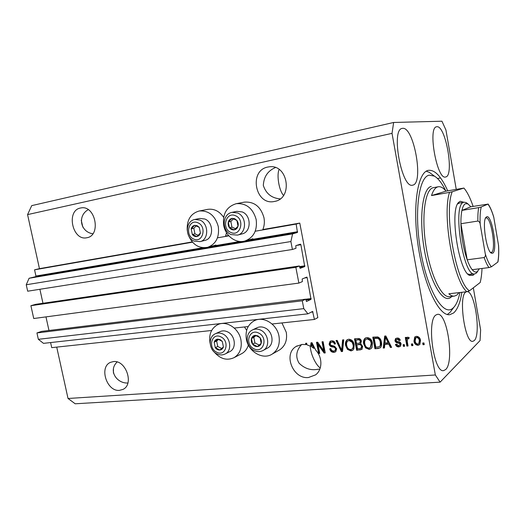 <?xml version="1.0" encoding="UTF-8"?>
<svg xmlns="http://www.w3.org/2000/svg" width="525" height="525" viewBox="0 0 525 525"><rect width="100%" height="100%" fill="white"/><g stroke="black" fill="none" stroke-linecap="round" stroke-linejoin="round"><path stroke-width="0.79" d="M314.409 319.456L317.828 317.625L299.782 223.086L296.159 224.07L297.458 232.457L292.589 233.894L290.889 241.539L292.412 249.473L295.982 248.286L295.798 245.68L300.484 244.151L300.877 244.722L304.749 266.582L300.116 268.367L299.375 265.978L295.844 267.323L298.876 283.087L302.374 281.61L302.19 278.998L306.797 277.082L307.171 277.633L311.023 299.355L306.462 301.527L305.747 299.171L302.282 300.805L303.791 308.634L307.932 313.825L312.618 311.437L314.409 319.456L272.075 323.997M50.603 342.562L51.726 347.648L211.641 330.488M234.275 328.053L248.2 326.563M305.747 299.171L41.678 331.373L36.934 332.935L38.351 339.314L43.49 343.357L307.932 313.825M38.351 339.314L303.791 308.634M36.934 332.935L302.282 300.805M45.977 316.89L48.969 330.481M299.375 265.978L35.693 304.329L30.896 305.701L33.738 318.524L298.876 283.087M30.896 305.701L295.844 267.323M39.887 289.282L42.971 303.266M456.232 189.322L445.948 130.042L441.945 121.216L393.645 122.469L31.723 205.629L27.569 214.607L39.46 268.662L34.558 269.811L35.93 276.032L35.654 276.668L29.078 278.276L26.25 284.76L27.681 291.204L292.412 249.473M26.25 284.76L290.889 241.539M29.078 278.276L292.589 233.894M34.558 269.811L192.524 242.189M217.462 237.832L228.887 235.83M255.216 231.23L296.159 224.07M39.46 268.662L192.268 241.907M226.537 232.706L225.54 236.079L228.624 235.541M244.013 202.191L244.296 202.138C254.218 201.449 260.774 206.64 263.963 217.704C264.738 221.885 264.364 225.835 262.841 229.55L299.782 223.086M88.246 209.678C77.3 215.631 80.233 231.971 92.846 233.769M80.483 208.018C65.842 210.545 72.476 241.231 86.848 237.733L86.868 237.733C101.345 235.764 95.55 205.104 81.165 207.893L80.483 208.018M117.114 361.994C107.809 370.834 117.088 383.723 127.89 383.001M113.38 361.6L110.631 362.309C98.746 366.798 106.746 391.932 119.536 390.344L122.903 389.425C134.413 384.503 125.915 359.645 113.38 361.6M275.408 167.567C267.816 170.809 263.786 176.768 263.32 185.456C266.077 193.718 271.694 198.188 280.192 198.863M267.783 167.055C248.391 170.54 255.334 205.964 274.431 201.449L274.463 201.442C293.219 198.785 288.225 164.036 269.371 166.806L267.783 167.055M283.533 195.392C279.011 190.627 276.498 174.832 279.129 169.503M301.652 344.479C296.146 350.549 295.293 356.79 299.099 363.215C304.29 368.235 310.039 370.335 316.352 369.515L319.876 369.036M302.059 344.433L296.152 346.441C282.916 354.001 292.93 379.365 308.451 377.534L315.577 374.863C322.54 369.823 322.672 357.374 315.748 350.182L312.021 342.713L310.977 342.812L310.642 346.238L306.967 344.833L306.652 343.206L305.596 343.304L305.845 344.597L302.059 344.433M320.27 367.887C317.349 366.588 310.866 356.272 310.183 346.008M113.42 369.088L113.453 373.17M81.231 220.152L82.865 227.194M466.338 291.782L465.78 292.103C458.213 296.172 464.979 343.606 472.808 341.329L474.239 340.587C481.222 334.707 474.803 290.771 467.092 291.644M445.699 176.964C454.479 175.849 445.745 125.429 436.938 126.728L436.583 126.781C427.501 127.418 437.102 180.357 445.613 176.984L445.699 176.964M412.827 185.115C423.983 183.52 413.982 126.84 402.714 128.33L402.183 128.402C390.613 129.445 401.809 189.269 412.696 185.141L412.827 185.115M445.666 369.548C454.571 361.837 447.195 312.106 437.476 314.344L435.953 314.987C426.477 320.25 433.702 373.137 443.572 370.624L445.666 369.548M188.416 235.298C192.596 244.742 199.021 248.745 207.677 247.301C216.031 244.079 219.562 237.143 218.275 226.498C215.086 215.532 208.727 210.368 199.198 210.998C190.713 213.498 186.729 219.929 187.228 230.298M223.716 225.501C222.397 213.964 226.57 206.692 236.237 203.693C246.277 203.011 252.925 208.294 256.18 219.555C257.44 230.416 253.706 237.556 244.978 240.975C236.007 243.771 225.606 236.086 223.716 225.501M248.371 345.043C247.216 348.856 245.083 351.678 241.973 353.509L241.165 353.935M210.171 343.527L210.039 342.93C208.733 334.379 211.28 328.296 217.685 324.686C226.308 320.191 238.927 328.309 240.929 339.892C242.156 347.95 239.905 353.857 234.183 357.597C226.964 360.911 220.297 359.041 214.174 351.98M278.578 350.483L279.622 349.893C285.226 345.975 287.444 340.108 286.276 332.292L281.938 322.941M278.985 336.158C276.951 324.01 263.287 315.709 254.166 320.801C247.702 324.64 245.109 330.822 246.396 339.36C248.482 351.848 263.025 360.275 272.278 354.034C277.948 350.063 280.186 344.105 278.985 336.158M447.72 190.844C441.322 176.505 434.89 169.667 428.433 170.336C417.69 171.846 412.197 206.174 418.136 245.857C423.957 285.554 439.123 316.555 449.794 314.678L453.561 313.012C457.478 309.586 460.241 302.682 461.836 292.294M56.726 347.11L68.027 398.482L75.193 403.784L440.108 382.148L480.06 340.567L480.631 329.936L473.32 287.818M318.025 344.492L319.732 353.391L318.655 353.483L316.516 342.307L317.658 342.202L323.741 350.746L322.035 341.801L323.118 341.703L325.257 352.925L324.102 353.023L318.025 344.492L318.695 344.085L324.765 352.603L324.102 353.023M336.676 348.777L335.698 351.763L333.972 352.347C331.728 352.38 330.317 351.212 329.726 348.843L330.789 348.6C331.249 350.234 332.253 351.041 333.815 351.022L334.989 350.634L335.58 348.902C335.002 347.622 333.985 346.986 332.535 346.992C330.77 346.841 329.628 345.896 329.109 344.144L330.094 341.27L331.577 340.777C333.598 340.705 334.897 341.729 335.462 343.862L334.392 344.111C334.025 342.707 333.178 342.031 331.866 342.097L330.763 342.451L330.205 344.078L330.77 345.188L334.53 346.218L336.676 348.777M343.75 339.813L342.53 351.481L341.381 351.579L336.059 340.515L337.194 340.41L341.644 350.208L342.595 339.918L343.75 339.813M350.982 350.923L347.471 349.401L345.647 345.588C345.069 343.238 345.535 341.322 347.051 339.833L348.784 339.202C351.822 339.531 353.614 341.368 354.165 344.702L353.837 348.908L352.807 350.241L350.982 350.923L351.606 350.497L348.101 348.981L347.471 349.401M369.141 349.401L365.551 347.865L363.7 344.006C363.129 341.69 363.589 339.767 365.072 338.244L366.942 337.536C370.046 337.87 371.877 339.727 372.428 343.101L372.074 347.36L371.103 348.639L369.141 349.401L369.738 348.974L366.155 347.438L365.551 347.865M384.805 344.393L384.464 347.97L383.243 348.068L384.694 336.066L385.842 335.961L391.624 347.366L390.397 347.471L388.762 344.052L384.805 344.393L385.383 343.967L389.333 343.632L388.762 344.052M423.944 342.923L424.246 344.636L423.019 344.735L422.71 343.028L423.944 342.923M27.569 214.607L392.024 133.357L435.343 374.975L440.108 382.148M68.027 398.482L435.343 374.975M244.473 326.963L246.652 330.33M223.643 217.35C219.391 211.168 214.069 208.504 207.677 209.357L207.441 209.403M420.525 340.443L419.797 344.531L418.058 345.312C415.662 345.043 414.297 343.639 413.962 341.099L414.763 337.043L416.43 336.315C418.806 336.558 420.171 337.929 420.525 340.443M412.611 343.882L412.919 345.581L411.705 345.686L411.397 343.987L412.611 343.882M407.256 341.519L408.069 345.988L406.862 346.093L405.293 337.47L406.501 337.358L406.75 338.737L407.348 337.326L409.126 337.444L408.896 338.717L407.531 338.868L407.256 341.519M404.296 344.59L404.604 346.283L403.397 346.382L403.088 344.695L404.296 344.59M401.12 343.914L400.477 346.27L398.797 346.92C397.103 346.966 395.988 346.133 395.45 344.413L396.611 344.157L398.659 345.693L399.63 345.325L399.965 344.229L399.545 343.475L398.331 343.094C396.637 343.028 395.502 342.234 394.931 340.725L395.542 338.645L397.123 338.041C398.724 337.936 399.781 338.671 400.299 340.259L399.131 340.515L397.392 339.268L396.368 339.616L396.086 340.449L396.598 341.125L398.022 341.499C399.669 341.572 400.7 342.372 401.12 343.914M381.426 342.234C381.938 344.348 381.616 346.165 380.441 347.701L378.243 348.488L374.948 348.764L372.796 337.155L377.764 336.919C379.923 337.962 381.143 339.734 381.426 342.234M362.69 346.356L361.902 349.414L356.652 350.3L354.5 338.828L357.879 338.52C359.717 338.369 360.898 339.242 361.423 341.145L360.655 343.665L362.69 346.356M393.645 122.469L392.024 133.357M424.18 344.249L423.019 344.735M423.537 344.302L423.294 342.976M419.849 344.479L418.058 345.312M418.583 344.873C416.194 344.603 414.829 343.206 414.494 340.673L413.962 341.099M414.494 340.673L415.236 336.683M419.081 343.396L419.836 340.207C419.659 338.441 418.766 337.424 417.152 337.142L415.931 337.792M416.627 337.562L415.721 337.962L415.177 340.988C415.354 342.753 416.246 343.777 417.861 344.065L418.799 343.632L419.311 340.633C419.134 338.868 418.241 337.844 416.627 337.562L417.152 337.142M419.836 340.207L419.311 340.633M412.847 345.201L411.705 345.686M412.243 345.253L412 343.934M407.997 345.608L406.862 346.093M407.407 345.66L405.91 337.417M407.715 337.116L406.75 338.737M408.988 338.212L408.05 338.632M408.594 338.212L407.649 338.769M404.532 345.896L403.397 346.382M403.948 345.949L403.712 344.643M400.601 346.146L398.797 346.92M399.354 346.487C397.786 346.566 396.703 345.824 396.113 344.262M400.037 345.01L400.516 343.803L399.965 344.229M400.516 343.803L400.102 343.048L399.545 343.475M400.102 343.048L398.888 342.667C397.195 342.602 396.067 341.814 395.489 340.305L394.931 340.725M395.489 340.305L395.981 338.343M400.208 339.977L399.131 340.515M399.689 340.095L397.95 338.848L397.392 339.268M397.95 338.848L396.506 339.511M384.497 347.583L383.243 348.068M383.821 347.635L385.232 336.013M391.44 346.999L390.397 347.471M390.967 347.038L389.333 343.632M388.119 342.72L388.697 342.293L386.072 336.82L385.494 337.234L384.937 342.996L388.119 342.72L385.494 337.234M380.559 347.589L378.243 348.488M378.827 348.055L374.948 348.764M375.539 348.331L373.459 337.089M380.021 346.283L380.914 344.781L380.835 341.9C380.671 340.128 379.851 338.796 378.387 337.903L374.804 337.995L374.207 338.408L375.854 347.314L379.634 346.566L380.33 345.207L380.251 342.32C380.08 340.548 379.267 339.216 377.797 338.317L374.207 338.408M376.76 337.818L376.169 338.231M378.387 337.903L377.797 338.317M380.835 341.9L380.251 342.32M380.914 344.781L380.33 345.207M366.155 347.438L364.311 343.593L363.7 344.006M364.311 343.593C363.759 341.335 364.179 339.439 365.584 337.916M371.201 348.548L369.738 348.974M370.617 347.274L371.871 342.746L370.899 340.174L367.802 338.481L366.063 339.242M367.198 338.887L365.774 339.432C364.678 340.633 364.37 342.136 364.842 343.928C365.236 346.408 366.581 347.786 368.878 348.055L370.328 347.478L371.267 343.166L370.302 340.587L367.198 338.887L367.802 338.481M370.899 340.174L370.302 340.587M371.871 342.746L371.267 343.166M362.066 349.256L356.652 350.3M357.269 349.867L355.189 338.763M361.561 347.95L362.165 346.041C361.771 344.623 360.878 344.019 359.481 344.236L356.777 344.84L357.532 348.863L360.852 348.436L361.548 346.467C361.154 345.043 360.262 344.439 358.864 344.656L356.777 344.84M360.393 342.615L360.938 341.02C360.531 339.701 359.671 339.189 358.358 339.491L355.884 340.069L356.527 343.501L359.625 343.114L360.321 341.434C359.92 340.108 359.054 339.596 357.735 339.898L355.884 340.069M360.938 341.02L360.321 341.434M362.165 346.041L361.548 346.467M348.101 348.981L346.277 345.174L345.647 345.588M346.277 345.174C345.726 342.91 346.146 341.027 347.557 339.531M352.938 350.129L351.606 350.497M352.406 348.843L352.688 348.652C353.771 347.524 354.099 346.087 353.66 344.348L352.702 341.808L349.676 340.128L347.977 340.856M349.04 340.535L347.714 341.02C346.592 342.202 346.277 343.698 346.762 345.509C347.156 347.963 348.475 349.322 350.72 349.591L352.065 349.079C353.148 347.944 353.476 346.507 353.036 344.767L352.078 342.221L349.04 340.535L349.676 340.128M352.702 341.808L352.078 342.221M353.66 344.348L353.036 344.767M342.569 351.107L341.381 351.579M342.024 351.153L336.866 340.443M343.199 339.865L342.287 349.781L341.644 350.208M335.875 351.619L333.972 352.347M334.622 351.921C332.496 351.98 331.098 350.903 330.442 348.679M335.488 350.313L336.23 348.482L335.58 348.902M336.23 348.482C335.652 347.202 334.635 346.566 333.191 346.579C331.426 346.428 330.284 345.483 329.766 343.737L329.109 344.144M329.766 343.737L330.553 341.02M335.403 343.613L334.392 344.111M335.042 343.698C334.674 342.293 333.834 341.624 332.515 341.69L331.866 342.097M332.515 341.69L330.914 342.359M319.659 353.03L318.655 353.483M319.325 353.056L317.251 342.234M322.763 341.736L324.404 350.326L323.741 350.746M325.192 352.564L324.765 352.603M311.66 346.008L310.642 346.238M311.325 345.831L311.627 342.753M314.724 348.127L312.401 343.521L311.725 343.928L311.581 346.762L313.799 348.331L311.725 343.928M314.475 347.917L313.799 348.331M306.856 344.249L305.845 344.597M306.534 344.19L306.351 343.238M220.172 339.609L217.672 339.111C215.913 339.367 214.745 340.41 214.161 342.241L215.263 347.681C216.549 349.335 218.092 350.116 219.877 350.024C221.635 349.788 222.817 348.751 223.407 346.913L222.305 341.44L220.172 339.609M220.093 340.22L217.672 339.111L214.161 342.241L215.263 347.681L219.877 350.024L223.407 346.913L222.305 341.44L220.093 340.22M229.504 351.77L229.97 351.533C236.788 348.265 235.213 335.232 227.555 331.859C224.903 330.606 222.39 330.533 220.001 331.642L215.683 333.605M218.459 339.458L216.654 341.066L217.75 346.48L221.681 348.475M216.654 341.066L214.161 342.241M217.75 346.48L215.263 347.681M197.151 225.671L194.657 225.356C192.905 225.763 191.75 226.944 191.185 228.9L192.314 234.478C193.607 236.093 195.136 236.782 196.921 236.539C198.673 236.152 199.835 234.977 200.419 233.015L199.283 227.404L197.151 225.671M197.085 226.354L194.657 225.356L191.185 228.9L192.314 234.478L196.921 236.539L200.419 233.015L199.283 227.404L197.085 226.354M204.868 219.017L199.835 218.433L194.86 219.476L199.92 220.067C208.904 223.447 208.943 239.945 200.045 241.638L204.967 240.378C213.806 238.691 213.78 222.357 204.868 219.017M196.14 225.947L193.823 228.303L194.946 233.855L198.214 235.312M193.823 228.303L191.185 228.9M194.946 233.855L192.314 234.478M234.655 218.676L232.024 218.367C230.18 218.787 228.946 220.014 228.329 222.036C227.837 224.103 228.218 226.012 229.464 227.765C230.81 229.425 232.424 230.127 234.301 229.865C236.158 229.458 237.398 228.244 238.028 226.216C238.534 224.136 238.153 222.213 236.887 220.448L234.655 218.676M234.563 219.378L232.024 218.367L228.329 222.036L229.464 227.765L234.301 229.865L238.028 226.216L236.887 220.448L234.563 219.378M242.176 211.916L236.873 211.345L232.135 212.336L237.477 212.92C246.881 216.339 246.822 233.238 237.484 235.102L242.156 233.881C251.436 232.024 251.508 215.296 242.176 211.916M233.415 218.905L230.843 221.458L231.971 227.161L235.554 228.71M230.843 221.458L228.329 222.036M231.971 227.161L229.464 227.765M257.834 335.842L255.202 335.337C253.345 335.606 252.105 336.683 251.475 338.566C250.97 340.515 251.337 342.379 252.584 344.157C253.923 345.857 255.537 346.658 257.421 346.559C259.284 346.31 260.538 345.24 261.181 343.35C261.693 341.388 261.325 339.511 260.072 337.719L257.834 335.842M257.736 336.479L255.202 335.337L251.475 338.566L252.584 344.157L257.421 346.559L261.181 343.35L260.072 337.719L257.736 336.479M267.113 348.285L267.717 347.957C274.608 344.315 272.882 331.301 265.02 327.922C262.113 326.589 259.363 326.576 256.771 327.869L252.814 329.785M255.865 335.619L253.831 337.385L254.933 342.943L259.219 345.056M253.831 337.385L251.475 338.566M254.933 342.943L252.584 344.157M474.344 273.932L473.032 275.369L469.455 275.363C458.502 270.939 449.485 210 458.66 202.355L460.182 201.246L463.811 202.256M477.428 271.714L476.004 273.368L474.751 273.879C463.404 277.909 452.005 204.225 463.713 202.315L459.29 203.024L457.57 204.015M445.758 190.798C442.063 183.31 438.277 178.415 434.411 176.124L429.279 175.16C418.596 176.735 413.844 213.373 420.886 252.295C427.783 291.263 443.415 316.601 452.734 308.326L453.823 307.309C456.501 304.349 458.535 299.421 459.92 292.517M451.979 309.789L450.043 312.382L447.32 314.482M437.85 186.861C435.271 187.596 433.158 190.496 431.511 195.569L446.04 191.146C443.31 187.806 440.698 186.349 438.204 186.775L437.85 186.861M431.511 195.569L449.551 192.36C441.866 214.725 453.607 281.262 466.863 291.723L448.822 293.783C450.791 295.555 452.642 296.336 454.387 296.126L456.835 295.096L459.04 292.615M446.04 191.146L463.916 188.068C467.184 191.874 470.256 197.984 473.123 206.391M449.551 192.36L452.222 191.75C443.586 212.317 455.995 282.811 469.455 290.811L480.217 282.483C481.169 278.604 481.773 273.925 482.029 268.459M452.222 191.75L463.916 188.068M466.863 291.723L469.455 290.811M426.248 171.209L429.319 172.351L432.206 174.49M467.69 273.945L469.862 274.49L471.135 273.971M486.557 216.877C491.754 213.596 498.022 250.471 492.758 253.175L491.426 253.188C486.406 251.409 481.838 220.493 486.111 217.219L486.557 216.877M490.56 252.453L491.59 252.335C496.44 249.933 491.013 216.32 486.019 217.927L485.52 218.151M498.501 245.083L498.586 245.733C498.94 252.23 498.724 257.631 497.943 261.936L497.785 262.1C498.671 257.742 498.908 252.066 498.501 245.083L493.808 217.455C491.971 211.253 490.002 206.811 487.909 204.133L481.235 206.988C480.185 211.129 479.837 216.91 480.204 224.339C480.099 222.672 479.325 221.576 477.881 221.051C477.757 215.644 478.026 211.168 478.708 207.624L461.941 210.394L470.827 206.778L467.959 203.923L465.629 203.667C464.028 204.31 462.801 206.548 461.941 210.394C461.186 213.918 460.845 218.354 460.924 223.716C461.317 236.723 463.411 248.758 467.197 259.816C468.818 264.285 470.492 267.586 472.218 269.706C474.134 271.996 475.84 272.613 477.356 271.556L479.305 268.807M464.152 202.197L466.174 202.591L467.46 203.549M477.881 221.051L460.924 223.716L467.197 259.816L484.148 257.545C485.343 256.653 485.71 255.393 485.258 253.785C487.266 260.203 489.333 264.534 491.466 266.772L497.785 262.1M487.909 204.133L470.827 206.778M478.708 207.624L481.235 206.988M480.204 224.339L485.258 253.785M491.466 266.772L488.985 267.573C487.338 265.414 485.723 262.067 484.148 257.545M472.218 269.706L488.985 267.573M488.099 204.022C490.101 206.863 491.958 211.102 493.651 216.753L493.808 217.455M311.181 312.165L312.979 311.962M305.904 299.978L311.023 299.355M305.76 299.23L311.174 298.567M304.638 277.974L307.171 277.633M299.637 267.317L304.749 266.582M299.499 266.595L304.907 265.814M296.664 245.398L300.877 244.722M35.654 276.668L297.458 232.457M35.93 276.032L203.07 247.721M211.221 246.343L239.951 241.474M248.181 240.082L297.623 231.709M398.888 342.667L398.331 343.094M387.155 339.163L386.577 339.583M360.623 349.591L360.006 350.017M358.358 339.491L357.735 339.898M359.481 344.236L358.864 344.656M342.412 347.957L341.775 348.377M333.191 346.579L332.535 346.992M313.425 345.752L312.749 346.165M220.933 336.906C211.844 331.984 207.441 347.937 216.628 352.183C225.658 357.256 230.278 341.178 220.933 336.906M216.759 353.811C208.989 350.201 207.775 337.102 215.296 333.782C217.691 332.673 220.231 332.745 222.895 334.012C230.606 337.431 232.207 350.588 225.35 353.876L224.923 354.099M197.892 222.79C188.81 218.413 184.524 235.384 193.699 239.052C202.716 243.607 207.231 226.478 197.892 222.79M235.463 215.709C225.927 211.24 221.242 228.736 230.882 232.47C240.352 237.116 245.273 219.457 235.463 215.709M258.668 333.06C249.126 328.027 244.328 344.446 253.975 348.784C263.452 353.981 268.485 337.431 258.668 333.06M254.041 350.477C246.035 346.854 244.702 333.657 252.308 330.028C254.914 328.729 257.683 328.748 260.617 330.094C268.537 333.526 270.29 346.664 263.353 350.326L267.717 347.957M438.204 186.775L433.118 187.72C425.092 189.486 421.326 215.801 425.854 245.326C430.29 274.864 441.558 298.095 449.61 296.664L454.387 296.126M451.881 296.408L450.804 297.373C442.949 303.857 430.113 282.489 424.469 250.504C418.707 218.571 422.441 188.167 431.261 186.408M296.152 346.441L297.202 345.837M215.985 245.05L207.677 247.301M244.296 202.138L236.237 203.693M241.973 353.509L234.183 357.597M256.902 319.528L254.94 320.44M279.622 349.893L272.278 354.034M220.067 323.636L218.275 324.424M252.86 238.777L244.978 240.975M207.677 209.357L199.198 210.998M414.763 337.043L415.163 336.728M418.799 343.632L419.324 343.199M399.63 345.325L400.188 344.892M379.634 346.566L380.225 346.133M365.072 338.244L365.479 337.975M370.328 347.478L370.926 347.051M359.901 342.95L360.517 342.53M361.088 348.278L361.705 347.852M347.051 339.833L347.412 339.603M352.065 349.079L352.688 348.652M334.989 350.634L335.639 350.214M437.509 178.507L440.554 177.929M229.97 351.533L225.35 353.876C222.6 355.274 219.745 355.261 216.805 353.83M194.86 219.476C185.253 221.025 184.846 237.372 194.001 241.047M194.073 241.08L200.045 241.638M232.135 212.336C222.082 213.951 221.524 230.836 231.118 234.557M231.19 234.583L237.484 235.102M254.087 350.497C257.309 352.012 260.4 351.953 263.353 350.326M434.411 176.124L429.319 172.351M453.823 307.309L450.043 312.382M468.051 274.234L469.455 275.363M457.741 203.7L458.66 202.355M474.751 273.879L469.809 274.496M467.959 203.923L466.174 202.591M477.888 271.09L476.569 272.869M490.809 252.715L491.426 253.188M485.704 217.79L486.111 217.219"/></g></svg>
